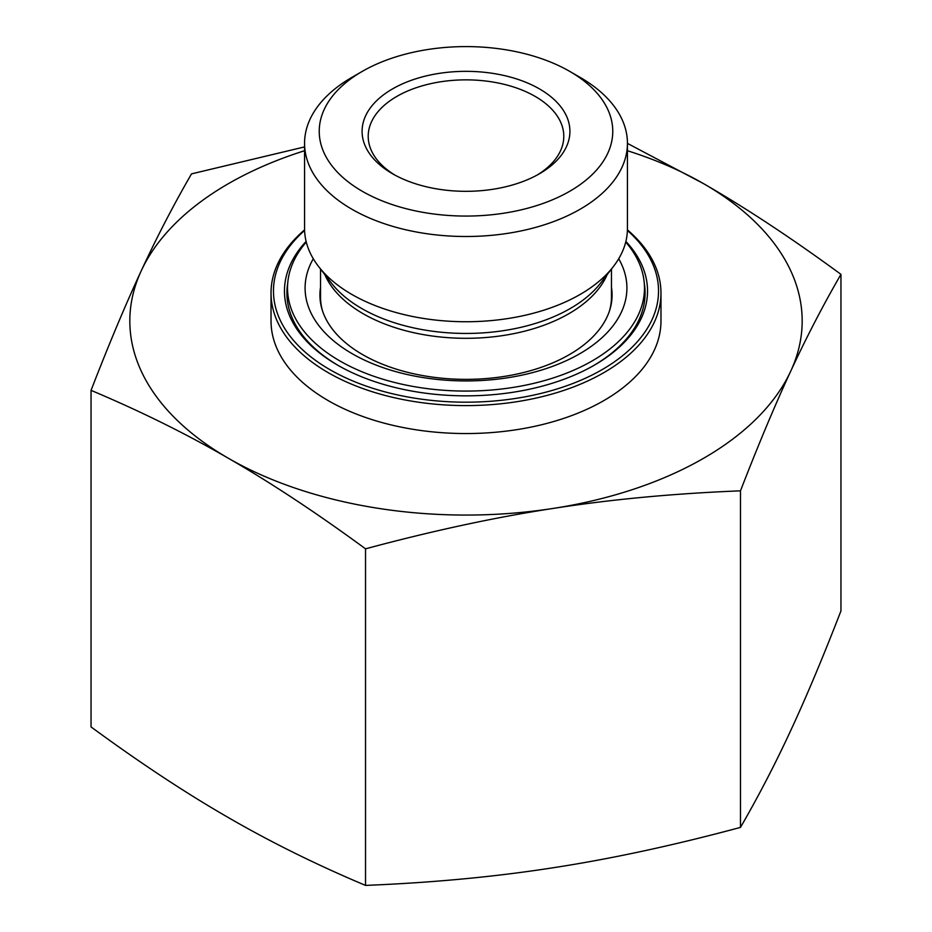 <?xml version="1.0" encoding="UTF-8"?>
<svg xmlns="http://www.w3.org/2000/svg" width="932" height="932" viewBox="0 0 932 932"><rect width="100%" height="100%" fill="white"/><g stroke="black" fill="none" stroke-linecap="round" stroke-linejoin="round"><path stroke-width="1.4" d="M91.045 390.357L91.045 726.925C140.115 762.924 185.864 793.12 228.293 817.539C270.723 842.12 316.461 864.733 365.53 885.4C432.553 882.697 495.055 876.814 553.002 867.774C610.961 858.885 673.463 845.429 740.486 827.395C758.438 796.359 775.191 764.077 790.72 730.537C806.25 697.148 822.991 657.281 840.955 610.914L840.955 274.346C822.991 305.381 806.25 337.664 790.72 371.204C775.191 404.593 758.438 444.471 740.486 490.826C673.463 493.529 610.961 499.401 553.002 508.453C495.055 517.342 432.553 530.797 365.53 548.832C316.461 512.833 270.723 482.636 228.293 458.218C185.864 433.648 140.115 411.024 91.045 390.357C109.009 344.001 125.75 304.123 141.28 270.746A336.172 194.089 0 0 0 228.293 458.218A336.172 194.089 0 0 0 553.002 508.453A336.172 194.089 0 0 0 790.72 371.204A336.172 194.089 0 0 0 703.707 183.732C746.136 208.151 791.885 238.359 840.955 274.346M365.53 885.4L365.53 548.832M740.486 827.395L740.486 490.826M627.434 143.388L703.707 183.732A336.172 194.089 0 0 0 627.434 150.728M394.749 174.995A97.79 56.468 180 0 1 368.21 136.317A97.79 56.468 180 0 1 466 79.861A97.79 56.468 180 0 1 563.79 136.317A97.79 56.468 180 0 1 537.251 174.995M392.523 173.748A103.906 59.986 0 0 0 539.477 173.748A103.906 59.986 0 0 0 539.477 88.913A103.906 59.986 0 0 0 392.523 88.913A103.906 59.986 0 0 0 392.523 173.748L392.523 173.748M362.222 191.246A146.755 84.73 180 0 1 362.222 71.415A146.755 84.73 180 0 1 569.778 71.415A146.755 84.73 180 0 1 569.778 191.246A146.755 84.73 180 0 1 362.222 191.246M304.566 150.728A336.172 194.089 0 0 0 141.28 270.746C156.809 237.206 173.562 204.912 191.514 173.876L304.566 146.918M362.222 71.415L351.853 77.403A161.434 93.2 0 0 0 304.566 143.307A161.434 93.2 0 0 0 351.853 209.211A161.434 93.2 0 0 0 527.78 229.412A161.434 93.2 0 0 0 627.434 143.307A161.434 93.2 0 0 0 621.935 119.191A161.434 93.2 0 0 0 580.147 77.403L569.778 71.415M304.566 143.307L304.566 228.538A161.434 93.2 0 0 0 318.639 266.587A161.434 93.2 0 0 0 466 321.738A161.434 93.2 0 0 0 613.361 266.587A161.434 93.2 0 0 0 627.434 228.538L627.434 143.307M644.28 283.235A179.084 103.394 180 0 1 645.084 293.032A179.084 103.394 180 0 1 593.498 365.635M338.502 365.635A179.084 103.394 180 0 1 286.916 293.032A179.084 103.394 180 0 1 287.72 283.235M306.115 241.4A181.53 104.803 0 0 0 337.64 365.146A181.53 104.803 0 0 0 594.36 365.146A181.53 104.803 0 0 0 641.344 263.907A181.53 104.803 0 0 0 625.885 241.4M627.399 230.425A192.54 111.164 180 0 1 587.218 377.39A192.54 111.164 180 0 1 329.858 369.631A192.54 111.164 180 0 1 304.601 230.425M304.589 229.878A194.974 112.574 0 0 0 271.026 293.032A194.974 112.574 0 0 0 328.134 372.625A194.974 112.574 0 0 0 540.618 397.032A194.974 112.574 0 0 0 660.974 293.032A194.974 112.574 0 0 0 627.411 229.878M271.026 293.032L271.026 320.981A194.974 112.574 0 0 0 328.134 400.574A194.974 112.574 0 0 0 540.618 424.98A194.974 112.574 0 0 0 660.974 320.981L660.974 293.032M611.474 287.312A146.079 84.334 180 0 1 612.079 295.025A146.079 84.334 180 0 1 574.59 351.434A146.079 84.334 180 0 1 413.668 373.767A146.079 84.334 180 0 1 319.921 295.025A146.079 84.334 180 0 1 320.526 287.312M618.708 258.758A160.898 92.897 180 0 1 585.611 350.176A160.898 92.897 180 0 1 385.126 368.35A160.898 92.897 180 0 1 313.292 258.758M625.721 242.052A178.478 103.044 180 0 1 644.478 288.035A178.478 103.044 180 0 1 598.682 356.956A178.478 103.044 180 0 1 402.065 384.24A178.478 103.044 180 0 1 287.522 288.035A178.478 103.044 180 0 1 306.279 242.052M611.474 269.033L611.474 297.017A145.474 83.985 180 0 1 609.47 310.904M322.53 310.904A145.474 83.985 180 0 1 320.526 297.017L320.526 269.033M324.825 274.579A145.474 83.985 0 0 0 466 338.304A145.474 83.985 0 0 0 607.175 274.579M287.522 292.473A179.084 103.394 0 0 0 287.044 297.017M644.956 297.017A179.084 103.394 0 0 0 644.478 292.473M613.361 266.587L600.592 283.083A147.431 85.127 180 0 1 466 333.446A147.431 85.127 180 0 1 331.408 283.083L318.639 266.587M287.522 288.035L287.522 301.56M644.478 288.035L644.478 301.56"/></g></svg>
